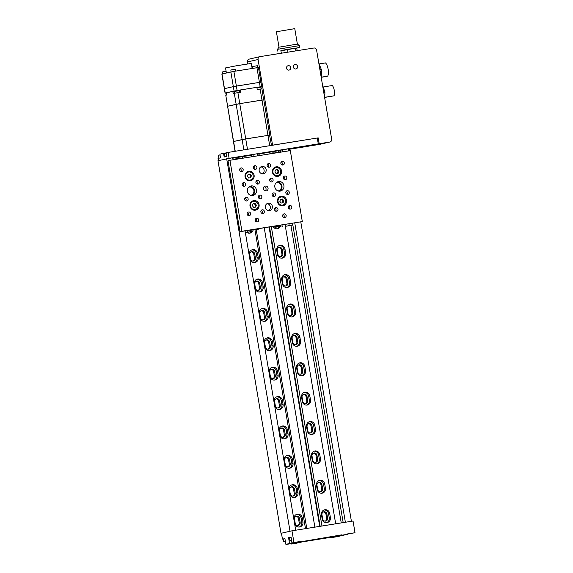 <?xml version="1.0" encoding="UTF-8"?>
<svg xmlns="http://www.w3.org/2000/svg" width="573" height="573" viewBox="0 0 573 573"><rect width="100%" height="100%" fill="white"/><g stroke="black" fill="none" stroke-linecap="round" stroke-linejoin="round"><path stroke-width="0.86" d="M252.922 154.474L253.273 156.551M234.293 93.27L240.782 92.16L240.409 89.954L232.817 91.322L233.19 93.521L234.293 93.27L236.155 104.286L227.631 106.249L239.765 103.641L236.155 104.286L242.121 139.554L269.747 135.106L245.724 138.902L233.598 141.51L242.121 139.554L243.847 149.768M235.224 151.15L225.769 95.225L235.037 151.179M251.511 154.717L251.862 156.773M269.568 135.156L271.48 145.341M269.697 145.628L261.99 100.082L263.788 99.838L239.765 103.641L261.99 100.082L260.128 89.066L261.925 88.822L263.601 99.895M226.206 95.125L225.912 93.413L226.579 93.263M234.622 93.198L234.493 91.429L239.034 90.677L239.328 92.396M256.955 87.812L260.994 87.168L261.281 88.887M225.769 95.225L226.872 94.975L226.5 92.769L232.817 91.322M240.409 89.954L256.876 87.318L257.248 89.524L260.128 89.066M260.314 87.239L256.897 87.461M222.603 73.824L222.288 71.962L226.106 71.274M252.972 68.33L252.664 66.511L257.363 65.716L257.678 67.578M231.019 71.89L230.862 69.978L235.41 69.226L235.725 71.088M226.385 72.95L225.54 67.929L235.804 65.881L251.289 63.417L252.141 68.459M226.521 92.912L225.082 93.105L221.851 74.003L233.884 71.381L258.444 67.485L260.93 82.183L259.426 82.383L260.93 82.183L261.675 86.587L260.257 86.924M222.009 73.96L224.494 88.65L233.333 86.623L259.426 82.383L256.94 67.693M233.884 71.381L236.37 86.079L233.333 86.623L230.847 71.926M225.082 93.105L237.115 90.484L261.675 86.587M237.115 90.484L236.37 86.079L259.426 82.383L260.171 86.795M225.239 93.062L224.494 88.65L233.333 86.623L234.078 91.028M295.088 64.599A2.235 2.084 77.1 0 0 293.419 67.199A2.235 2.084 77.1 0 0 295.962 68.982A2.235 2.084 77.1 0 0 295.088 64.599A2.235 2.084 77.1 0 0 293.419 67.199A2.235 2.084 77.1 0 0 295.962 68.982A2.235 2.084 77.1 0 0 295.088 64.599M288.226 65.694A2.235 2.084 77.1 0 0 286.557 68.302A2.235 2.084 77.1 0 0 289.1 70.078A2.235 2.084 77.1 0 0 288.226 65.694A2.235 2.084 77.1 0 0 286.557 68.302A2.235 2.084 77.1 0 0 289.1 70.078A2.235 2.084 77.1 0 0 288.226 65.694M258.079 59.506L272.569 145.17L318.194 137.864L319.19 143.744L329.754 142.047A2.536 2.364 77.1 0 0 331.667 139.175L316.604 50.138A2.536 2.364 77.1 0 0 313.846 48.01L259.992 56.634A2.536 2.364 77.1 0 0 258.079 59.506L247.421 61.956L247.751 63.918M308.525 146.129L319.097 144.496L329.754 142.047M308.532 146.194L319.19 143.744M317.299 138.072L318.194 137.864M247.421 61.956A2.536 2.364 -102.9 0 1 249.191 59.112L259.841 56.663M322.692 86.143L324.669 91.143A8.208 2.965 80.9 0 1 324.912 92.611L324.719 98.105M324.669 91.143L323.573 91.315M324.912 92.611L323.817 92.783M323.036 87.01L332.29 85.527A5.888 2.127 80.9 0 1 334.274 90.412A5.888 2.127 80.9 0 1 334.03 95.813L324.748 97.295M334.03 95.813L324.741 97.431M318.803 63.137A9.068 3.28 80.9 0 1 318.832 63.173L321.317 69.469A9.068 3.28 80.9 0 1 321.568 70.937L321.317 77.864A9.068 3.28 80.9 0 1 321.303 77.914M321.317 69.469L319.913 69.698M321.568 70.937L320.164 71.167M319.132 63.932L325.493 62.915A7.377 2.664 80.9 0 1 328.128 69.175A7.377 2.664 80.9 0 1 327.727 76.137L321.346 77.162M327.727 76.137L321.338 77.312M296.75 48.139L299.829 47.437L299.514 45.596L277.475 49.328L279.001 47.179L276.394 31.759L294.766 28.65L297.373 44.078L279.001 47.187M299.829 47.437L280.928 50.818M297.179 50.682L296.728 48.039L287.474 49.335L280.885 50.574L281.329 53.217M277.475 49.328L277.783 51.169M287.954 52.157L287.474 49.335M295.876 50.89L295.403 48.068M257.291 154.244L265.521 152.604L256.332 153.901L243.847 156.171L246.977 155.935M288.513 149.395L307.629 146.337L318.28 143.887L317.292 138.007L226.049 152.755L226.672 156.429L224.172 157.009L223.556 153.335L219.896 154.173L220.519 157.847L218.055 158.413L218.428 160.59M223.556 153.335L226.084 152.927M318.28 143.887L227.008 158.642M229.085 158.169L228.09 152.289M225.812 156.63L225.031 156.809L224.537 153.865L226.185 153.528M219.66 158.048L218.879 158.22L218.377 155.283L220.025 154.946M272.941 226.428A4.469 4.169 77.1 0 0 280.698 225.182M276.988 228.77A4.469 4.169 77.1 0 0 279.459 225.877M246.984 232.48A4.469 4.169 77.1 0 0 253.259 229.58M249.542 233.168A4.469 4.169 77.1 0 0 251.382 231.678M251.977 230.41A4.469 4.169 77.1 0 0 252.113 229.759M282.288 258.122A4.469 4.169 77.1 0 0 285.662 253.051L284.974 249.011A4.469 4.169 77.1 0 0 279.86 245.316A4.469 4.169 77.1 0 0 276.745 250.329L277.425 254.369A4.469 4.169 77.1 0 0 282.288 258.122M281.959 258.158A4.469 4.169 77.1 0 0 284.502 253.316L283.821 249.276A4.469 4.169 77.1 0 0 279.287 245.488M254.842 262.513A4.469 4.169 77.1 0 0 258.215 257.449L257.528 253.409A4.469 4.169 77.1 0 0 252.414 249.706A4.469 4.169 77.1 0 0 249.298 254.727L249.978 258.767A4.469 4.169 77.1 0 0 254.842 262.513M254.512 262.549A4.469 4.169 77.1 0 0 257.055 257.714L256.375 253.674A4.469 4.169 77.1 0 0 251.841 249.885M287.259 287.503A4.469 4.169 77.1 0 0 290.633 282.439L289.945 278.399A4.469 4.169 77.1 0 0 284.831 274.696A4.469 4.169 77.1 0 0 281.715 279.717L282.396 283.757A4.469 4.169 77.1 0 0 287.259 287.503M286.923 287.546A4.469 4.169 77.1 0 0 289.472 282.704L288.792 278.664A4.469 4.169 77.1 0 0 284.258 274.875M259.813 291.901A4.469 4.169 77.1 0 0 263.186 286.829L262.498 282.79A4.469 4.169 77.1 0 0 257.384 279.094A4.469 4.169 77.1 0 0 254.269 284.108L254.949 288.147A4.469 4.169 77.1 0 0 259.813 291.901M259.483 291.936A4.469 4.169 77.1 0 0 262.026 287.102L261.345 283.055A4.469 4.169 77.1 0 0 256.811 279.273M292.23 316.89A4.469 4.169 77.1 0 0 295.604 311.827L294.916 307.787A4.469 4.169 77.1 0 0 289.795 304.084A4.469 4.169 77.1 0 0 286.686 309.105L287.367 313.144A4.469 4.169 77.1 0 0 292.23 316.89M291.893 316.933A4.469 4.169 77.1 0 0 294.443 312.092L293.756 308.052A4.469 4.169 77.1 0 0 289.229 304.263M264.783 321.288A4.469 4.169 77.1 0 0 268.157 316.217L267.469 312.178A4.469 4.169 77.1 0 0 262.355 308.482A4.469 4.169 77.1 0 0 259.24 313.495L259.92 317.535A4.469 4.169 77.1 0 0 264.783 321.288M264.454 321.324A4.469 4.169 77.1 0 0 266.997 316.482L266.316 312.443A4.469 4.169 77.1 0 0 261.782 308.654M297.201 346.278A4.469 4.169 77.1 0 0 300.567 341.214L299.887 337.168A4.469 4.169 77.1 0 0 294.766 333.472A4.469 4.169 77.1 0 0 291.65 338.485L292.337 342.532A4.469 4.169 77.1 0 0 297.201 346.278M296.864 346.314A4.469 4.169 77.1 0 0 299.414 341.479L298.726 337.44A4.469 4.169 77.1 0 0 294.2 333.651M269.754 350.669A4.469 4.169 77.1 0 0 273.128 345.605L272.44 341.565A4.469 4.169 77.1 0 0 267.326 337.862A4.469 4.169 77.1 0 0 264.21 342.883L264.891 346.923A4.469 4.169 77.1 0 0 269.754 350.669M269.425 350.712A4.469 4.169 77.1 0 0 271.967 345.87L271.287 341.83A4.469 4.169 77.1 0 0 266.753 338.041M302.172 375.666A4.469 4.169 77.1 0 0 305.538 370.595L304.857 366.555A4.469 4.169 77.1 0 0 299.736 362.859A4.469 4.169 77.1 0 0 296.621 367.873L297.308 371.913A4.469 4.169 77.1 0 0 302.172 375.666M301.835 375.702A4.469 4.169 77.1 0 0 304.385 370.867L303.697 366.82A4.469 4.169 77.1 0 0 299.17 363.038M274.725 380.057A4.469 4.169 77.1 0 0 278.098 374.993L277.411 370.953A4.469 4.169 77.1 0 0 272.297 367.25A4.469 4.169 77.1 0 0 269.181 372.271L269.862 376.311A4.469 4.169 77.1 0 0 274.725 380.057M274.388 380.1A4.469 4.169 77.1 0 0 276.938 375.258L276.258 371.218A4.469 4.169 77.1 0 0 271.724 367.429M307.142 405.054A4.469 4.169 77.1 0 0 310.509 399.983L309.828 395.943A4.469 4.169 77.1 0 0 304.707 392.247A4.469 4.169 77.1 0 0 301.591 397.261L302.279 401.301A4.469 4.169 77.1 0 0 307.142 405.054M306.806 405.09A4.469 4.169 77.1 0 0 309.356 400.248L308.668 396.208A4.469 4.169 77.1 0 0 304.141 392.419M279.696 409.444A4.469 4.169 77.1 0 0 283.069 404.38L282.382 400.341A4.469 4.169 77.1 0 0 277.26 396.638A4.469 4.169 77.1 0 0 274.152 401.659L274.832 405.698A4.469 4.169 77.1 0 0 279.696 409.444M279.359 409.48A4.469 4.169 77.1 0 0 281.909 404.645L281.221 400.606A4.469 4.169 77.1 0 0 276.695 396.817M312.113 434.434A4.469 4.169 77.1 0 0 315.479 429.37L314.799 425.331A4.469 4.169 77.1 0 0 309.678 421.628A4.469 4.169 77.1 0 0 306.562 426.649L307.25 430.688A4.469 4.169 77.1 0 0 312.113 434.434M311.776 434.477A4.469 4.169 77.1 0 0 314.326 429.635L313.639 425.596A4.469 4.169 77.1 0 0 309.112 421.807M284.666 438.832A4.469 4.169 77.1 0 0 288.033 433.761L287.352 429.721A4.469 4.169 77.1 0 0 282.231 426.026A4.469 4.169 77.1 0 0 279.115 431.039L279.803 435.079A4.469 4.169 77.1 0 0 284.666 438.832M284.33 438.868A4.469 4.169 77.1 0 0 286.88 434.033L286.192 429.986A4.469 4.169 77.1 0 0 281.665 426.205M317.084 463.822A4.469 4.169 77.1 0 0 320.45 458.758L319.77 454.718A4.469 4.169 77.1 0 0 314.649 451.015A4.469 4.169 77.1 0 0 311.533 456.036L312.221 460.076A4.469 4.169 77.1 0 0 317.084 463.822M316.747 463.865A4.469 4.169 77.1 0 0 319.297 459.023L318.609 454.983A4.469 4.169 77.1 0 0 314.083 451.195M289.637 468.22A4.469 4.169 77.1 0 0 293.004 463.149L292.323 459.109A4.469 4.169 77.1 0 0 287.202 455.413A4.469 4.169 77.1 0 0 284.086 460.427L284.774 464.467A4.469 4.169 77.1 0 0 289.637 468.22M289.301 468.256A4.469 4.169 77.1 0 0 291.85 463.414L291.163 459.374A4.469 4.169 77.1 0 0 286.636 455.585M322.047 493.21A4.469 4.169 77.1 0 0 325.421 488.146L324.741 484.099A4.469 4.169 77.1 0 0 319.619 480.403A4.469 4.169 77.1 0 0 316.504 485.417L317.191 489.464A4.469 4.169 77.1 0 0 322.047 493.21M321.718 493.246A4.469 4.169 77.1 0 0 324.268 488.411L323.58 484.371A4.469 4.169 77.1 0 0 319.054 480.582M294.608 497.6A4.469 4.169 77.1 0 0 297.974 492.536L297.294 488.497A4.469 4.169 77.1 0 0 292.173 484.794A4.469 4.169 77.1 0 0 289.057 489.815L289.745 493.854A4.469 4.169 77.1 0 0 294.608 497.6M294.271 497.643A4.469 4.169 77.1 0 0 296.821 492.801L296.134 488.762A4.469 4.169 77.1 0 0 291.607 484.973M327.018 522.597A4.469 4.169 77.1 0 0 330.392 517.526L329.711 513.487A4.469 4.169 77.1 0 0 324.59 509.791A4.469 4.169 77.1 0 0 321.474 514.805L322.162 518.844A4.469 4.169 77.1 0 0 327.018 522.597M326.689 522.633A4.469 4.169 77.1 0 0 329.231 517.799L328.551 513.752A4.469 4.169 77.1 0 0 324.024 509.97M299.579 526.988A4.469 4.169 77.1 0 0 302.945 521.924L302.265 517.885A4.469 4.169 77.1 0 0 297.143 514.182A4.469 4.169 77.1 0 0 294.028 519.202L294.715 523.242A4.469 4.169 77.1 0 0 299.579 526.988M299.242 527.031A4.469 4.169 77.1 0 0 301.792 522.189L301.104 518.15A4.469 4.169 77.1 0 0 296.578 514.361M300.145 522.454A2.686 2.5 -102.9 0 1 298.118 525.491A2.686 2.5 -102.9 0 1 295.202 523.242L294.522 519.202A2.686 2.5 -102.9 0 1 296.391 516.194A2.686 2.5 -102.9 0 1 299.457 518.415L300.145 522.454L299.192 522.669L298.512 518.629A2.686 2.5 77.1 0 0 295.926 516.352M297.788 525.52A2.686 2.5 77.1 0 0 299.192 522.669M327.591 518.056A2.686 2.5 -102.9 0 1 325.564 521.101A2.686 2.5 -102.9 0 1 322.649 518.851L321.962 514.812A2.686 2.5 -102.9 0 1 323.831 511.796A2.686 2.5 -102.9 0 1 326.904 514.017L327.591 518.056L326.639 518.279L325.958 514.239A2.686 2.5 77.1 0 0 323.373 511.961M325.235 521.129A2.686 2.5 77.1 0 0 326.639 518.279M295.174 493.067A2.686 2.5 -102.9 0 1 293.147 496.103A2.686 2.5 -102.9 0 1 290.232 493.854L289.551 489.815A2.686 2.5 -102.9 0 1 291.421 486.806A2.686 2.5 -102.9 0 1 294.486 489.027L295.174 493.067L294.228 493.281L293.541 489.242A2.686 2.5 77.1 0 0 290.955 486.964M292.817 496.139A2.686 2.5 77.1 0 0 294.228 493.281M322.62 488.676A2.686 2.5 -102.9 0 1 320.594 491.713A2.686 2.5 -102.9 0 1 317.678 489.464L316.991 485.424A2.686 2.5 -102.9 0 1 318.86 482.416A2.686 2.5 -102.9 0 1 321.933 484.629L322.62 488.676L321.668 488.891L320.987 484.851A2.686 2.5 77.1 0 0 318.402 482.573M320.264 491.741A2.686 2.5 77.1 0 0 321.668 488.891M290.203 463.679A2.686 2.5 -102.9 0 1 288.176 466.723A2.686 2.5 -102.9 0 1 285.261 464.474L284.58 460.434A2.686 2.5 -102.9 0 1 286.45 457.419A2.686 2.5 -102.9 0 1 289.515 459.639L290.203 463.679L289.258 463.901L288.57 459.854A2.686 2.5 77.1 0 0 285.984 457.576M287.847 466.751A2.686 2.5 77.1 0 0 289.258 463.901M317.65 459.288A2.686 2.5 -102.9 0 1 315.623 462.325A2.686 2.5 -102.9 0 1 312.708 460.076L312.027 456.036A2.686 2.5 -102.9 0 1 313.889 453.028A2.686 2.5 -102.9 0 1 316.962 455.249L317.65 459.288L316.697 459.503L316.017 455.463A2.686 2.5 77.1 0 0 313.431 453.186M315.293 462.354A2.686 2.5 77.1 0 0 316.697 459.503M285.232 434.291A2.686 2.5 -102.9 0 1 283.205 437.335A2.686 2.5 -102.9 0 1 280.29 435.086L279.61 431.046A2.686 2.5 -102.9 0 1 281.479 428.031A2.686 2.5 -102.9 0 1 284.545 430.251L285.232 434.291L284.287 434.513L283.599 430.473A2.686 2.5 77.1 0 0 281.014 428.196M282.876 437.364A2.686 2.5 77.1 0 0 284.287 434.513M312.679 429.9A2.686 2.5 -102.9 0 1 310.652 432.937A2.686 2.5 -102.9 0 1 307.737 430.688L307.056 426.649A2.686 2.5 -102.9 0 1 308.926 423.64A2.686 2.5 -102.9 0 1 311.991 425.861L312.679 429.9L311.726 430.115L311.046 426.076A2.686 2.5 77.1 0 0 308.46 423.798M310.322 432.966A2.686 2.5 77.1 0 0 311.726 430.115M280.261 404.91A2.686 2.5 -102.9 0 1 278.242 407.947A2.686 2.5 -102.9 0 1 275.319 405.698L274.639 401.659A2.686 2.5 -102.9 0 1 276.508 398.65A2.686 2.5 -102.9 0 1 279.581 400.864L280.261 404.91L279.316 405.125L278.628 401.086A2.686 2.5 77.1 0 0 276.043 398.808M277.905 407.976A2.686 2.5 77.1 0 0 279.316 405.125M307.708 400.513A2.686 2.5 -102.9 0 1 305.681 403.557A2.686 2.5 -102.9 0 1 302.766 401.308L302.086 397.261A2.686 2.5 -102.9 0 1 303.955 394.253A2.686 2.5 -102.9 0 1 307.021 396.473L307.708 400.513L306.763 400.735L306.075 396.688A2.686 2.5 77.1 0 0 303.489 394.41M305.352 403.585A2.686 2.5 77.1 0 0 306.763 400.735M275.291 375.523A2.686 2.5 -102.9 0 1 273.271 378.56A2.686 2.5 -102.9 0 1 270.349 376.311L269.668 372.271A2.686 2.5 -102.9 0 1 271.538 369.263A2.686 2.5 -102.9 0 1 274.61 371.483L275.291 375.523L274.345 375.738L273.658 371.698A2.686 2.5 77.1 0 0 271.072 369.42M272.934 378.588A2.686 2.5 77.1 0 0 274.345 375.738M302.737 371.125A2.686 2.5 -102.9 0 1 300.71 374.169A2.686 2.5 -102.9 0 1 297.795 371.92L297.115 367.88A2.686 2.5 -102.9 0 1 298.984 364.865A2.686 2.5 -102.9 0 1 302.05 367.085L302.737 371.125L301.792 371.347L301.104 367.307A2.686 2.5 77.1 0 0 298.519 365.03M300.381 374.198A2.686 2.5 77.1 0 0 301.792 371.347M270.32 346.135A2.686 2.5 -102.9 0 1 268.3 349.172A2.686 2.5 -102.9 0 1 265.378 346.923L264.697 342.883A2.686 2.5 -102.9 0 1 266.567 339.875A2.686 2.5 -102.9 0 1 269.639 342.095L270.32 346.135L269.374 346.35L268.687 342.31A2.686 2.5 77.1 0 0 266.101 340.033M267.963 349.208A2.686 2.5 77.1 0 0 269.374 346.35M297.767 341.744A2.686 2.5 -102.9 0 1 295.747 344.781A2.686 2.5 -102.9 0 1 292.824 342.532L292.144 338.493A2.686 2.5 -102.9 0 1 294.013 335.484A2.686 2.5 -102.9 0 1 297.079 337.698L297.767 341.744L296.821 341.959L296.134 337.92A2.686 2.5 77.1 0 0 293.548 335.642M295.41 344.81A2.686 2.5 77.1 0 0 296.821 341.959M265.349 316.747A2.686 2.5 -102.9 0 1 263.329 319.791A2.686 2.5 -102.9 0 1 260.407 317.542L259.727 313.503A2.686 2.5 -102.9 0 1 261.596 310.487A2.686 2.5 -102.9 0 1 264.669 312.708L265.349 316.747L264.404 316.969L263.723 312.922A2.686 2.5 77.1 0 0 261.13 310.645M263 319.82A2.686 2.5 77.1 0 0 264.404 316.969M292.796 312.357A2.686 2.5 -102.9 0 1 290.776 315.394A2.686 2.5 -102.9 0 1 287.854 313.144L287.173 309.105A2.686 2.5 -102.9 0 1 289.043 306.097A2.686 2.5 -102.9 0 1 292.115 308.317L292.796 312.357L291.85 312.572L291.163 308.532A2.686 2.5 77.1 0 0 288.577 306.254M290.439 315.422A2.686 2.5 77.1 0 0 291.85 312.572M260.378 287.36A2.686 2.5 -102.9 0 1 258.359 290.404A2.686 2.5 -102.9 0 1 255.436 288.155L254.756 284.115A2.686 2.5 -102.9 0 1 256.625 281.099A2.686 2.5 -102.9 0 1 259.698 283.32L260.378 287.36L259.433 287.582L258.752 283.542A2.686 2.5 77.1 0 0 256.16 281.264M258.029 290.432A2.686 2.5 77.1 0 0 259.433 287.582M287.825 282.969A2.686 2.5 -102.9 0 1 285.805 286.006A2.686 2.5 -102.9 0 1 282.883 283.757L282.203 279.717A2.686 2.5 -102.9 0 1 284.072 276.709A2.686 2.5 -102.9 0 1 287.145 278.929L287.825 282.969L286.88 283.184L286.192 279.144A2.686 2.5 77.1 0 0 283.606 276.866M285.469 286.034A2.686 2.5 77.1 0 0 286.88 283.184M255.408 257.979A2.686 2.5 -102.9 0 1 253.388 261.016A2.686 2.5 -102.9 0 1 250.473 258.767L249.785 254.727A2.686 2.5 -102.9 0 1 251.654 251.719A2.686 2.5 -102.9 0 1 254.727 253.932L255.408 257.979L254.462 258.194L253.782 254.154A2.686 2.5 77.1 0 0 251.196 251.876M253.058 261.044A2.686 2.5 77.1 0 0 254.462 258.194M282.854 253.581A2.686 2.5 -102.9 0 1 280.834 256.625A2.686 2.5 -102.9 0 1 277.912 254.376L277.232 250.329A2.686 2.5 -102.9 0 1 279.101 247.321A2.686 2.5 -102.9 0 1 282.174 249.542L282.854 253.581L281.909 253.803L281.221 249.756A2.686 2.5 77.1 0 0 278.636 247.479M280.498 256.654A2.686 2.5 77.1 0 0 281.909 253.803M277.26 226.464A2.686 2.5 -102.9 0 1 273.557 226.328M275.534 227.266A2.686 2.5 77.1 0 0 276.379 226.607M233.046 159.788L232.702 157.733L217.984 160.698L281.006 533.313L291.979 530.813L353.047 521.036L355.016 532.718L347.474 533.929L347.532 534.294L337.01 536.715L331.523 537.596L331.459 537.223L341.981 534.81L301.563 541.657L301.498 541.284L290.977 543.705L291.041 544.078L296.528 543.197L307.049 540.776M290.031 531.264L226.664 158.7M295.704 530.218L245.072 230.883M289.687 531.314L281.006 533.313M351.414 521.301L300.782 221.937M288.763 150.864L288.412 148.815L280.204 150.276L280.526 152.182M345.376 522.268L294.751 222.933M282.725 151.831L282.374 149.782M343.184 522.619L292.552 223.284M280.226 150.413L257.298 154.28M341.243 522.927L290.919 225.397M278.514 152.046L278.299 150.756M335.685 523.815L285.368 226.342L292.846 225.003M272.956 152.941L272.762 151.788M321.962 526.014L271.33 226.686M259.311 155.584L259.039 153.987M320.157 526.301L269.525 226.972M251.597 155.197L232.781 158.191M306.77 528.449L256.26 229.83M244.112 158.012L243.847 156.436M305.495 528.65L254.985 230.024M242.837 158.22L242.572 156.622M291.564 540.11L289.924 540.446L291.585 540.224M291.07 537.166L288.563 537.703L289.544 543.512L296.685 542.244L292.044 542.932L293.956 542.495L291.979 530.813M285.411 541.521L283.764 541.857L285.433 541.635M284.91 538.584L283.277 538.978M331.932 536.693L336.759 535.898L331.932 536.693M307.042 540.733L309.313 540.289L307.028 540.618M315.881 539.343L322.986 538.176L315.881 539.343M344.874 534.91L347.525 534.222M347.503 534.093L355.016 532.718M301.935 541.951L331.459 537.223M289.064 543.841L290.977 543.705M282.446 539.114L281.45 533.234M289.093 544.006L285.891 544.35L289.544 543.512M301.498 541.284L293.956 542.495M285.891 544.35L284.91 538.548L284.043 538.742M292.044 542.932L291.063 537.13L290.203 537.331M331.523 537.596L342.045 535.175L341.981 534.81M342.045 535.175L347.532 534.294M301.563 541.657L291.041 544.078M288.563 537.703L289.437 537.567M245.387 232.753L252.156 231.506L245.351 232.509M292.832 224.931L285.368 226.342M268.766 154.065L280.455 151.759M280.247 191.088A4.842 4.512 -102.9 0 1 278.349 181.591A4.842 4.512 -102.9 0 1 283.871 185.451A4.842 4.512 -102.9 0 1 280.247 191.088M252.8 195.486A4.842 4.512 -102.9 0 1 250.91 185.989A4.842 4.512 -102.9 0 1 256.425 189.842A4.842 4.512 -102.9 0 1 252.8 195.486M256.654 218.256A1.862 1.733 77.1 0 0 255.257 220.426A1.862 1.733 77.1 0 0 257.377 221.909A1.862 1.733 77.1 0 0 256.654 218.256M284.093 213.865A1.862 1.733 77.1 0 0 282.704 216.035A1.862 1.733 77.1 0 0 284.824 217.518A1.862 1.733 77.1 0 0 284.093 213.865M261.99 166.471A3.725 3.474 77.1 0 0 259.197 170.811A3.725 3.474 77.1 0 0 263.444 173.777A3.725 3.474 77.1 0 0 261.99 166.471M268.2 203.207A3.725 3.474 77.1 0 0 265.414 207.541A3.725 3.474 77.1 0 0 269.654 210.513A3.725 3.474 77.1 0 0 268.2 203.207M265.306 186.089A2.457 2.292 77.1 0 0 263.465 188.947A2.457 2.292 77.1 0 0 266.266 190.909A2.457 2.292 77.1 0 0 265.306 186.089M276.143 166.843A4.842 4.512 77.1 0 0 272.519 172.487A4.842 4.512 77.1 0 0 278.034 176.341A4.842 4.512 77.1 0 0 276.143 166.843M248.696 171.241A4.842 4.512 77.1 0 0 245.072 176.878A4.842 4.512 77.1 0 0 250.594 180.739A4.842 4.512 77.1 0 0 248.696 171.241M253.667 200.629A4.842 4.512 77.1 0 0 250.043 206.266A4.842 4.512 77.1 0 0 255.565 210.126A4.842 4.512 77.1 0 0 253.667 200.629M281.114 196.231A4.842 4.512 77.1 0 0 277.49 201.868A4.842 4.512 77.1 0 0 283.005 205.728A4.842 4.512 77.1 0 0 281.114 196.231M289.716 205.421A1.862 1.733 77.1 0 0 288.319 207.591A1.862 1.733 77.1 0 0 290.447 209.073A1.862 1.733 77.1 0 0 289.716 205.421M287.231 190.723A1.862 1.733 77.1 0 0 285.834 192.893A1.862 1.733 77.1 0 0 287.961 194.376A1.862 1.733 77.1 0 0 287.231 190.723M284.745 176.033A1.862 1.733 77.1 0 0 283.349 178.203A1.862 1.733 77.1 0 0 285.476 179.686A1.862 1.733 77.1 0 0 284.745 176.033M282.26 161.342A1.862 1.733 77.1 0 0 280.863 163.506A1.862 1.733 77.1 0 0 282.99 164.995A1.862 1.733 77.1 0 0 282.26 161.342M275.993 207.619A1.862 1.733 77.1 0 0 274.596 209.782A1.862 1.733 77.1 0 0 276.723 211.265A1.862 1.733 77.1 0 0 275.993 207.619M268.536 163.534A1.862 1.733 77.1 0 0 267.14 165.704A1.862 1.733 77.1 0 0 269.267 167.187A1.862 1.733 77.1 0 0 268.536 163.534M262.269 209.811A1.862 1.733 77.1 0 0 260.873 211.981A1.862 1.733 77.1 0 0 263 213.464A1.862 1.733 77.1 0 0 262.269 209.811M254.813 165.733A1.862 1.733 77.1 0 0 253.424 167.903A1.862 1.733 77.1 0 0 255.544 169.386A1.862 1.733 77.1 0 0 254.813 165.733M248.546 212.01A1.862 1.733 77.1 0 0 247.156 214.18A1.862 1.733 77.1 0 0 249.276 215.663A1.862 1.733 77.1 0 0 248.546 212.01M246.061 197.32A1.862 1.733 77.1 0 0 244.671 199.483A1.862 1.733 77.1 0 0 246.791 200.973A1.862 1.733 77.1 0 0 246.061 197.32M243.575 182.622A1.862 1.733 77.1 0 0 242.186 184.793A1.862 1.733 77.1 0 0 244.306 186.275A1.862 1.733 77.1 0 0 243.575 182.622M273.507 192.922A1.862 1.733 77.1 0 0 272.111 195.092A1.862 1.733 77.1 0 0 274.238 196.575A1.862 1.733 77.1 0 0 273.507 192.922M271.022 178.232A1.862 1.733 77.1 0 0 269.625 180.402A1.862 1.733 77.1 0 0 271.752 181.885A1.862 1.733 77.1 0 0 271.022 178.232M259.784 195.121A1.862 1.733 77.1 0 0 258.387 197.291A1.862 1.733 77.1 0 0 260.514 198.774A1.862 1.733 77.1 0 0 259.784 195.121M257.298 180.423A1.862 1.733 77.1 0 0 255.909 182.594A1.862 1.733 77.1 0 0 258.029 184.076A1.862 1.733 77.1 0 0 257.298 180.423M241.09 167.932A1.862 1.733 77.1 0 0 239.7 170.102A1.862 1.733 77.1 0 0 241.82 171.585A1.862 1.733 77.1 0 0 241.09 167.932M256.332 221.801A1.862 1.733 77.1 0 0 255.644 218.836M283.778 217.411A1.862 1.733 77.1 0 0 283.091 214.438M262.434 173.848A3.725 3.474 77.1 0 0 260.837 166.893M268.644 210.578A3.725 3.474 77.1 0 0 267.047 203.623M265.235 190.895A2.457 2.292 77.1 0 0 264.246 186.576M243.253 186.168A1.862 1.733 77.1 0 0 242.572 183.195M256.976 183.976A1.862 1.733 77.1 0 0 256.296 181.004M240.767 171.477A1.862 1.733 77.1 0 0 240.087 168.505M229.931 160.282L227.982 160.734L239.987 231.7L302.315 221.586L290.31 150.62L229.931 160.282L241.935 231.256L302.315 221.586M259.462 198.666A1.862 1.733 77.1 0 0 258.781 195.694M270.7 181.777A1.862 1.733 77.1 0 0 270.019 178.805M273.185 196.467A1.862 1.733 77.1 0 0 272.504 193.495M245.738 200.865A1.862 1.733 77.1 0 0 245.058 197.893M248.224 215.555A1.862 1.733 77.1 0 0 247.543 212.583M254.491 169.279A1.862 1.733 77.1 0 0 253.81 166.306M261.947 213.357A1.862 1.733 77.1 0 0 261.267 210.391M268.214 167.08A1.862 1.733 77.1 0 0 267.534 164.114M275.67 211.165A1.862 1.733 77.1 0 0 274.99 208.192M281.937 164.888A1.862 1.733 77.1 0 0 281.257 161.915M284.423 179.578A1.862 1.733 77.1 0 0 283.742 176.606M286.908 194.268A1.862 1.733 77.1 0 0 286.228 191.303M289.394 208.966A1.862 1.733 77.1 0 0 288.713 205.994M249.957 186.325A4.842 4.512 -102.9 0 1 252.077 195.536M277.404 181.935A4.842 4.512 -102.9 0 1 279.524 191.146M239.987 231.7L241.935 231.256M282.417 205.822A4.842 4.512 77.1 0 0 284.666 203.859M283.141 197.241A4.842 4.512 77.1 0 0 280.269 196.46M254.971 210.212A4.842 4.512 77.1 0 0 257.22 208.257M255.694 201.639A4.842 4.512 77.1 0 0 252.822 200.858M250 180.832A4.842 4.512 77.1 0 0 252.249 178.869M250.73 172.251A4.842 4.512 77.1 0 0 247.851 171.47M277.447 176.434A4.842 4.512 77.1 0 0 279.696 174.471M278.17 167.86A4.842 4.512 77.1 0 0 275.298 167.072M248.804 187.17A4.176 3.889 -102.9 0 1 253.86 190.415A4.176 3.889 -102.9 0 1 250.666 195.278M276.25 182.78A4.176 3.889 -102.9 0 1 281.307 186.017A4.176 3.889 -102.9 0 1 278.113 190.888M250.086 180.08A4.097 3.818 77.1 0 0 253.151 175.309A4.097 3.818 77.1 0 0 248.481 172.043A4.097 3.818 77.1 0 0 250.086 180.08M247.357 180.194A4.097 3.818 77.1 0 0 249.269 180.273L250.322 180.037M248.481 172.043L247.429 172.287A4.097 3.818 77.1 0 0 245.745 173.196M250.079 174.042L248.102 174.364L247.421 176.355L248.718 178.038L250.702 177.716L251.382 175.725L250.079 174.042L248.08 174.421M249.935 177.838L250.594 175.904L249.291 174.228M250.594 175.904L251.382 175.725M277.533 175.689A4.097 3.818 77.1 0 0 280.598 170.912A4.097 3.818 77.1 0 0 275.928 167.653A4.097 3.818 77.1 0 0 277.533 175.689M274.804 175.796A4.097 3.818 77.1 0 0 276.709 175.882L277.762 175.639M275.928 167.653L274.875 167.896A4.097 3.818 77.1 0 0 273.192 168.799M277.525 169.651L275.549 169.966L274.868 171.964L276.165 173.64L278.149 173.325L278.829 171.327L277.525 169.651L275.527 170.023M277.375 173.447L278.041 171.513L276.738 169.83M278.041 171.513L278.829 171.327M255.057 209.467A4.097 3.818 77.1 0 0 258.122 204.697A4.097 3.818 77.1 0 0 253.452 201.431A4.097 3.818 77.1 0 0 255.057 209.467M252.328 209.582A4.097 3.818 77.1 0 0 254.24 209.661L255.293 209.417M253.452 201.431L252.399 201.675A4.097 3.818 77.1 0 0 250.716 202.584M255.049 203.429L253.073 203.744L252.392 205.743L253.689 207.419L255.673 207.104L256.353 205.105L255.049 203.429L253.051 203.809M254.906 207.225L255.565 205.292L254.262 203.616M255.565 205.292L256.353 205.105M282.503 205.07A4.097 3.818 77.1 0 0 285.569 200.299A4.097 3.818 77.1 0 0 280.899 197.04A4.097 3.818 77.1 0 0 282.503 205.07M279.774 205.184A4.097 3.818 77.1 0 0 281.68 205.27L282.733 205.027M280.899 197.04L279.846 197.277A4.097 3.818 77.1 0 0 278.163 198.186M282.496 199.039L280.519 199.354L279.839 201.352L281.135 203.028L283.119 202.713L283.8 200.715L282.496 199.039L280.498 199.411M282.346 202.835L283.005 200.894L281.708 199.218M283.005 200.894L283.8 200.715M232.975 159.337L239.657 158.341L239.843 158.7M237.895 92.618L247.464 149.188M239.715 92.332L239.356 90.197M226.056 153.55L225.955 152.948M284.502 253.316L285.662 253.051M257.055 257.714L258.215 257.449M289.472 282.704L290.633 282.439M262.026 287.102L263.186 286.829M294.443 312.092L295.604 311.827M266.997 316.482L268.157 316.217M299.414 341.479L300.567 341.214M271.967 345.87L273.128 345.605M304.385 370.867L305.538 370.595M276.938 375.258L278.098 374.993M309.356 400.248L310.509 399.983M281.909 404.645L283.069 404.38M314.326 429.635L315.479 429.37M286.88 434.033L288.033 433.761M319.297 459.023L320.45 458.758M291.85 463.414L293.004 463.149M324.268 488.411L325.421 488.146M296.821 492.801L297.974 492.536M329.231 517.799L330.392 517.526M301.792 522.189L302.945 521.924M281.221 249.756L282.174 249.542M253.782 254.154L254.727 253.932M286.192 279.144L287.145 278.929M258.752 283.542L259.698 283.32M291.163 308.532L292.115 308.317M263.723 312.922L264.669 312.708M296.134 337.92L297.079 337.698M268.687 342.31L269.639 342.095M301.104 367.307L302.05 367.085M273.658 371.698L274.61 371.483M306.075 396.688L307.021 396.473M278.628 401.086L279.581 400.864M311.046 426.076L311.991 425.861M283.599 430.473L284.545 430.251M316.017 455.463L316.962 455.249M288.57 459.854L289.515 459.639M320.987 484.851L321.933 484.629M293.541 489.242L294.486 489.027M325.958 514.239L326.904 514.017M298.512 518.629L299.457 518.415M301.104 518.15L302.265 517.885M328.551 513.752L329.711 513.487M296.134 488.762L297.294 488.497M323.58 484.371L324.741 484.099M291.163 459.374L292.323 459.109M318.609 454.983L319.77 454.718M286.192 429.986L287.352 429.721M313.639 425.596L314.799 425.331M281.221 400.606L282.382 400.341M308.668 396.208L309.828 395.943M276.258 371.218L277.411 370.953M303.697 366.82L304.857 366.555M271.287 341.83L272.44 341.565M298.726 337.44L299.887 337.168M266.316 312.443L267.469 312.178M293.756 308.052L294.916 307.787M261.345 283.055L262.498 282.79M288.792 278.664L289.945 278.399M256.375 253.674L257.528 253.409M283.821 249.276L284.974 249.011M291.456 540.239L291.951 543.125M252.034 231.513L251.748 229.816M250.738 231.642L250.465 230.024M247.88 232.079L247.608 230.482M292.323 225.003L292.044 223.37M289.193 225.461L288.921 223.864M285.741 226.034L285.469 224.423M282.26 226.672L281.973 224.981M279.946 151.831L280.018 152.268M269.883 153.5L269.947 153.879M273.364 152.862L273.443 153.32M276.816 152.296L276.895 152.769M235.503 158.907L235.582 159.38M238.361 158.47L238.44 158.922M239.657 158.341L239.722 158.721M257.671 229.565L254.928 230.002L257.671 229.565M278.6 226.213L275.857 226.657L278.6 226.213M257.571 155.863L257.213 153.757M269.747 135.106L263.788 99.838M319.247 144.468L329.898 142.018M297.366 44.071L299.514 45.596M289.924 540.446L289.422 537.503M283.764 541.857L283.27 538.921M319.691 526.379L269.066 227.044M314.864 527.153L264.239 227.818M252.156 231.506L251.869 229.802M281.085 226.915L280.791 225.168M259.068 228.648L258.022 229.479L255.766 229.909L253.266 229.572M279.989 225.296L277.232 226.471L275.119 226.686L274.195 226.228"/></g></svg>
